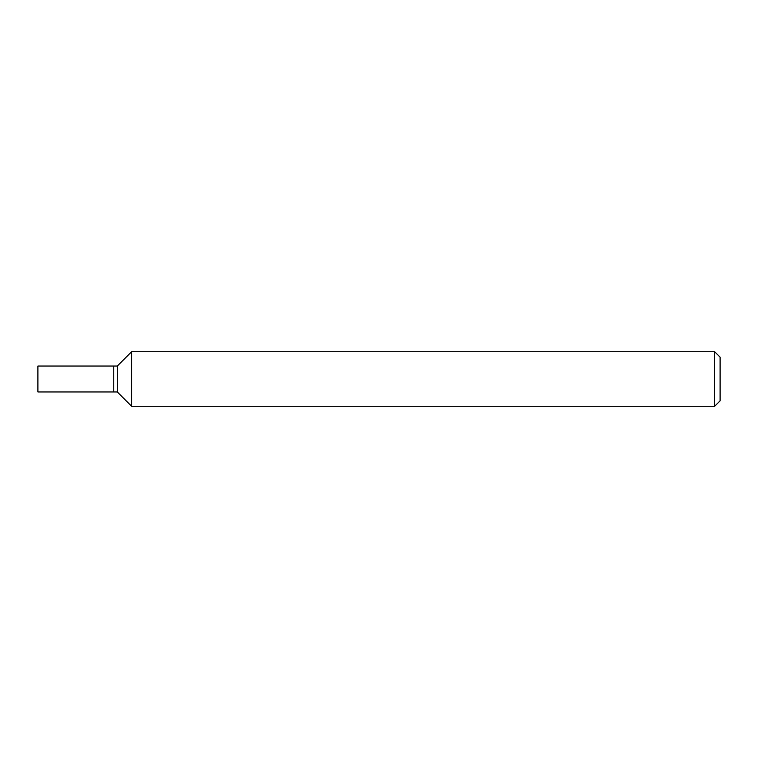 <?xml version="1.0" encoding="UTF-8"?>
<svg xmlns="http://www.w3.org/2000/svg" width="758" height="758" viewBox="0 0 758 758"><rect width="100%" height="100%" fill="white"/><g stroke="black" fill="none" stroke-linecap="round" stroke-linejoin="round"><path stroke-width="1.14" d="M714.642 351.712L714.642 406.288L131.636 406.288L131.636 351.712L714.642 351.712L720.1 357.17L720.1 400.83L714.642 406.288M131.636 351.712L117.31 366.038L113.757 366.038L113.757 391.962L117.31 391.962L117.31 366.038L117.31 391.962L131.636 406.288M113.757 379L113.757 391.962L37.9 391.962L37.9 366.038L113.757 366.038L113.757 379"/></g></svg>

